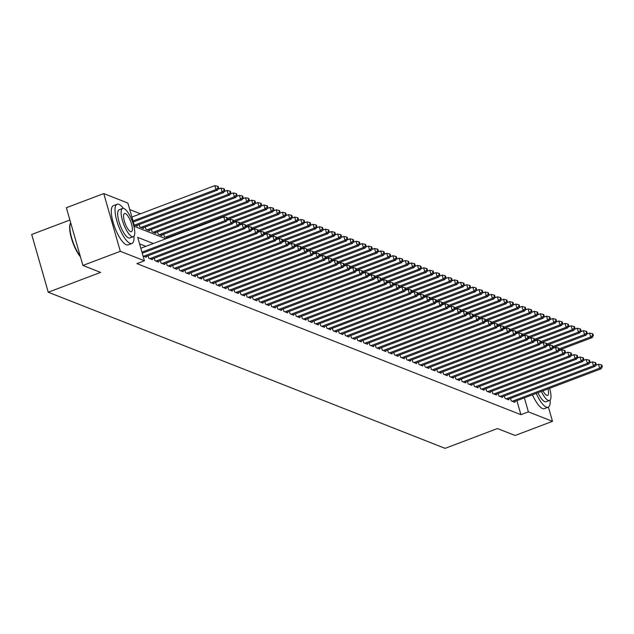 <?xml version="1.0" encoding="UTF-8"?>
<svg xmlns="http://www.w3.org/2000/svg" width="634" height="634" viewBox="0 0 634 634"><rect width="100%" height="100%" fill="white"/><g stroke="black" fill="none" stroke-linecap="round" stroke-linejoin="round"><path stroke-width="0.95" d="M69.906 220.022L31.7 234.485L48.255 292.219L445.116 448.357L497.452 428.544L515.109 435.487L552.499 421.333L528.384 411.846L524.373 397.859M48.255 292.219L100.592 272.406L82.927 265.456L66.372 207.722L103.762 193.568L127.87 203.054L134.582 226.457L165.87 238.764M140.479 213.785L129.74 209.561M510.505 398.366L511.21 400.831L514.895 402.281L514.681 401.528M504.363 395.949L505.068 398.414L508.753 399.864L508.539 399.111M498.221 393.532L498.926 395.996L502.611 397.447L502.397 396.694M492.079 391.115L492.784 393.579L496.47 395.03L496.256 394.277M485.937 388.697L486.643 391.162L490.328 392.612L490.114 391.86M479.787 386.28L480.493 388.745L484.186 390.195L483.964 389.442M473.646 383.863L474.351 386.328L478.036 387.778L477.822 387.025M467.504 381.454L468.209 383.911L471.894 385.361L471.68 384.608M461.362 379.037L462.067 381.494L465.752 382.944L465.538 382.191M455.22 376.62L455.925 379.077L459.61 380.527L459.396 379.774M449.07 374.203L449.783 376.659L453.469 378.11L453.255 377.357M442.928 371.786L443.634 374.242L447.319 375.693L447.105 374.948M436.786 369.368L437.492 371.825L441.177 373.275L440.963 372.53M430.644 366.951L431.35 369.408L435.035 370.858L434.821 370.113M424.503 364.534L425.208 366.991L428.893 368.441L428.679 367.696M418.361 362.117L419.066 364.574L422.751 366.024L422.537 365.279M412.211 359.7L412.916 362.157L416.609 363.607L416.387 362.862M406.069 357.283L406.774 359.74L410.46 361.19L410.246 360.445M399.927 354.866L400.633 357.322L404.318 358.773L404.104 358.028M393.785 352.449L394.491 354.905L398.176 356.356L397.962 355.611M387.643 350.031L388.349 352.488L392.034 353.938L391.82 353.193M381.494 347.614L382.207 350.071L385.892 351.521L385.678 350.776M375.352 345.197L376.057 347.654L379.742 349.104L379.528 348.359M369.21 342.78L369.915 345.237L373.6 346.687L373.386 345.942M363.068 340.363L363.773 342.82L367.458 344.27L367.244 343.525M356.926 337.946L357.631 340.403L361.317 341.853L361.103 341.108M350.784 335.529L351.49 337.985L355.175 339.436L354.961 338.691M344.634 333.112L345.34 335.568L349.033 337.019L348.811 336.274M338.493 330.694L339.198 333.151L342.883 334.601L342.669 333.856M332.351 328.277L333.056 330.734L336.741 332.184L336.527 331.439M326.209 325.86L326.914 328.317L330.599 329.767L330.385 329.022M320.067 323.443L320.772 325.9L324.457 327.35L324.243 326.605M313.925 321.026L314.63 323.483L318.316 324.933L318.102 324.188M307.775 318.609L308.481 321.066L312.166 322.516L311.952 321.771M301.633 316.192L302.339 318.648L306.024 320.099L305.81 319.354M295.492 313.775L296.197 316.231L299.882 317.682L299.668 316.937M289.35 311.357L290.055 313.814L293.74 315.264L293.526 314.519M283.208 308.94L283.913 311.397L287.598 312.847L287.384 312.102M277.058 306.523L277.763 308.98L281.456 310.43L281.234 309.685M270.916 304.106L271.621 306.563L275.307 308.013L275.093 307.268M264.774 301.689L265.48 304.146L269.165 305.596L268.951 304.851M258.632 299.272L259.338 301.729L263.023 303.179L262.809 302.434M252.491 296.855L253.196 299.319L256.881 300.762L256.667 300.017M246.349 294.438L247.054 296.902L250.739 298.352L250.525 297.6M240.199 292.02L240.904 294.485L244.589 295.935L244.375 295.182M234.057 289.603L234.762 292.068L238.447 293.518L238.233 292.765M227.915 287.186L228.62 289.651L232.306 291.101L232.092 290.348M221.773 284.769L222.479 287.234L226.164 288.684L225.95 287.931M215.631 282.352L216.337 284.817L220.022 286.267L219.808 285.514M209.482 279.935L210.187 282.399L213.88 283.85L213.658 283.097M203.34 277.518L204.045 279.982L207.73 281.433L207.516 280.68M197.198 275.101L197.903 277.565L201.588 279.015L201.374 278.263M191.056 272.683L191.761 275.148L195.446 276.598L195.232 275.845M184.914 270.266L185.619 272.731L189.304 274.181L189.09 273.428M178.772 267.849L179.477 270.314L183.163 271.764L182.949 271.011M172.622 265.432L173.328 267.897L177.013 269.347L176.799 268.594M166.48 263.015L167.186 265.48L170.871 266.93L170.657 266.177M160.339 260.598L161.044 263.062L164.729 264.513L164.515 263.76M154.197 258.181L154.902 260.645L158.587 262.096L158.373 261.343M148.055 255.764L148.76 258.228L152.445 259.678L152.231 258.926M143.046 255.977L146.303 257.261L146.082 256.508M134.099 224.777L137.348 226.053L137.134 225.308M139.1 224.563L139.805 227.02L143.498 228.47L143.276 227.717M145.249 226.98L145.955 229.437L149.64 230.887L149.426 230.134M151.391 229.397L152.097 231.854L155.782 233.304L155.568 232.551M157.533 231.814L158.238 234.271L161.924 235.721L161.71 234.968M163.675 234.223L164.38 236.688L167.804 238.035M168.018 237.956L167.852 237.385M169.983 237.211L169.817 236.641M153.317 243.519L137.713 237.378L144.425 260.788L136.952 263.617L520.91 414.684L516.9 400.696M145.844 246.349L139.583 243.884M82.927 265.456L120.317 251.302L103.762 193.568M548.418 407.107L552.499 421.333M520.91 414.684L528.384 411.846M144.425 260.788L120.317 251.302M141.953 252.15L224.872 220.751L226.409 221.353L142.254 253.22M140.827 248.251L223.754 216.852L224.872 220.751L226.94 219.023L227.558 219.269L227.107 217.708L226.496 217.462L226.94 219.023M226.496 217.462L223.754 216.852M226.409 221.353L227.558 219.269M133.306 222.011L217.462 190.145L215.925 189.542L214.807 185.643L131.88 217.042M217.993 187.822L218.611 188.06L218.159 186.499L217.549 186.261L217.993 187.822L215.925 189.542L132.997 220.941M218.611 188.06L217.462 190.145M214.807 185.643L217.549 186.261M80.478 256.913A20.462 6.181 -110.7 0 1 70.192 223.691A20.462 6.181 -110.7 0 1 70.319 223.406M70.643 222.613A20.97 6.34 69.3 0 0 70.429 223.089A20.97 6.34 69.3 0 0 80.304 256.287M123.424 208.388A20.97 6.34 69.3 0 0 118.915 204.37A20.97 6.34 69.3 0 0 117.084 204.267A20.97 6.34 69.3 0 0 117.647 223.485A20.97 6.34 69.3 0 0 130.105 243.385A20.97 6.34 69.3 0 0 131.935 243.488A20.97 6.34 69.3 0 0 133.956 236.197M117.084 204.267L113.343 205.685A20.97 6.34 69.3 0 0 113.906 224.904A20.97 6.34 69.3 0 0 126.364 244.795A20.97 6.34 69.3 0 0 128.195 244.898L131.935 243.488M133.291 236.696L129.851 237.996A15.097 4.565 -110.7 0 1 128.536 237.916A15.097 4.565 -110.7 0 1 119.564 223.596A15.097 4.565 -110.7 0 1 119.16 209.759L122.6 208.459A15.097 4.565 69.3 0 0 123.004 222.296A15.097 4.565 69.3 0 0 131.975 236.617A15.097 4.565 69.3 0 0 133.291 236.696A15.097 4.565 69.3 0 0 132.894 222.859A15.097 4.565 69.3 0 0 123.923 208.531A15.097 4.565 69.3 0 0 122.6 208.459M130.541 231.624A9.732 2.94 69.3 0 0 131.397 231.672A9.732 2.94 69.3 0 0 131.135 222.756A9.732 2.94 69.3 0 0 125.35 213.523A9.732 2.94 69.3 0 0 124.502 213.476A9.732 2.94 69.3 0 0 124.763 222.391A9.732 2.94 69.3 0 0 130.541 231.624M536.229 393.373A20.97 6.34 69.3 0 0 546.31 407.131A20.97 6.34 69.3 0 0 548.141 407.234A20.97 6.34 69.3 0 0 550.161 399.951M532.489 394.792A20.97 6.34 69.3 0 0 542.569 408.55A20.97 6.34 69.3 0 0 544.408 408.653L548.141 407.234M541.365 391.432A15.097 4.565 69.3 0 0 548.188 400.371A15.097 4.565 69.3 0 0 549.504 400.442L546.064 401.75A15.097 4.565 -110.7 0 1 544.749 401.671A15.097 4.565 -110.7 0 1 537.925 392.731M542.966 390.821A9.732 2.94 69.3 0 0 546.754 395.378A9.732 2.94 69.3 0 0 547.602 395.426A9.732 2.94 69.3 0 0 548.03 388.904M549.504 400.442A15.097 4.565 69.3 0 0 549.63 388.301M143.688 256.231L231.014 223.168L232.551 223.77L145.226 256.833M226.94 220.386L229.896 219.269L231.014 223.168L233.09 221.44L233.7 221.686L233.257 220.125L232.638 219.879L233.09 221.44M232.638 219.879L229.896 219.269M232.551 223.77L233.7 221.686M149.83 258.648L237.164 225.585L238.693 226.187L151.368 259.251M233.09 222.803L236.046 221.686L237.164 225.585L239.232 223.857L239.842 224.103L239.398 222.542L238.78 222.296L239.232 223.857M238.78 222.296L236.046 221.686M238.693 226.187L239.842 224.103M155.972 261.065L243.305 228.002L244.843 228.605L157.509 261.668M239.232 225.221L242.188 224.103L243.305 228.002L245.374 226.275L245.984 226.52L245.54 224.959L244.922 224.713L245.374 226.275M244.922 224.713L242.188 224.103M244.843 228.605L245.984 226.52M162.122 263.482L249.447 230.419L250.985 231.022L163.651 264.085M245.374 227.638L248.33 226.52L249.447 230.419L251.516 228.692L252.134 228.937L251.682 227.376L251.072 227.131L251.516 228.692M251.072 227.131L248.33 226.52M250.985 231.022L252.134 228.937M136.278 225.633L223.604 192.562L222.066 191.959L220.949 188.06L217.993 189.178M224.135 190.24L224.753 190.477L224.309 188.916L223.691 188.678L224.135 190.24L222.066 191.959L134.741 225.022M224.753 190.477L223.604 192.562M220.949 188.06L223.691 188.678M142.42 228.05L229.746 194.979L228.216 194.376L227.091 190.477L224.135 191.595M230.285 192.657L230.895 192.894L230.451 191.333L229.833 191.096L230.285 192.657L228.216 194.376L140.883 227.44M230.895 192.894L229.746 194.979M227.091 190.477L229.833 191.096M148.562 230.467L235.896 197.396L234.358 196.794L233.241 192.894L230.285 194.012M236.427 195.074L237.037 195.312L236.593 193.75L235.975 193.513L236.427 195.074L234.358 196.794L147.025 229.857M237.037 195.312L235.896 197.396M233.241 192.894L235.975 193.513M154.704 232.884L242.037 199.813L240.5 199.211L239.383 195.312L236.427 196.429M242.568 197.483L243.187 197.729L242.735 196.168L242.125 195.93L242.568 197.483L240.5 199.211L153.166 232.274M243.187 197.729L242.037 199.813M239.383 195.312L242.125 195.93M168.264 265.9L255.589 232.837L257.127 233.439L169.801 266.502M251.516 230.055L254.472 228.937L255.589 232.837L257.658 231.109L258.276 231.355L257.824 229.793L257.214 229.548L257.658 231.109M257.214 229.548L254.472 228.937M257.127 233.439L258.276 231.355M160.846 235.301L248.179 202.23L246.642 201.628L245.524 197.729L242.568 198.846M248.71 199.9L249.328 200.146L248.877 198.585L248.266 198.347L248.71 199.9L246.642 201.628L159.316 234.691M249.328 200.146L248.179 202.23M245.524 197.729L248.266 198.347M174.405 268.317L261.731 235.254L263.268 235.856L175.943 268.919M257.658 232.472L260.614 231.355L261.731 235.254L263.799 233.526L264.418 233.772L263.974 232.21L263.356 231.965L263.799 233.526M263.356 231.965L260.614 231.355M263.268 235.856L264.418 233.772M166.996 237.718L254.321 204.647L252.784 204.045L251.666 200.146L248.71 201.263M254.852 202.317L255.47 202.563L255.019 201.002L254.408 200.764L254.852 202.317L252.784 204.045L165.458 237.108M255.47 202.563L254.321 204.647M251.666 200.146L254.408 200.764M180.547 270.734L267.881 237.671L269.41 238.273L182.085 271.336M263.799 234.889L266.755 233.772L267.881 237.671L269.949 235.943L270.559 236.189L270.116 234.628L269.498 234.382L269.949 235.943M269.498 234.382L266.755 233.772M269.41 238.273L270.559 236.189M227.376 219.594L260.463 207.064L258.926 206.462L257.808 202.563L254.852 203.68M261.002 204.734L261.612 204.98L261.168 203.419L260.55 203.181L261.002 204.734L258.926 206.462L227.321 218.429M261.612 204.98L260.463 207.064M257.808 202.563L260.55 203.181M186.689 273.151L274.023 240.088L275.56 240.69L188.227 273.753M269.949 237.306L272.905 236.189L274.023 240.088L276.091 238.36L276.701 238.606L276.258 237.045L275.639 236.799L276.091 238.36M275.639 236.799L272.905 236.189M275.56 240.69L276.701 238.606M233.518 222.011L266.605 209.482L265.075 208.879L263.95 204.98L260.994 206.098M267.144 207.152L267.754 207.397L267.31 205.836L266.692 205.598L267.144 207.152L265.075 208.879L233.463 220.846M267.754 207.397L266.605 209.482M263.95 204.98L266.692 205.598M192.839 275.568L280.165 242.505L281.702 243.107L194.369 276.17M276.091 239.723L279.047 238.606L280.165 242.505L282.233 240.777L282.851 241.023L282.399 239.462L281.789 239.216L282.233 240.777M281.789 239.216L279.047 238.606M281.702 243.107L282.851 241.023M239.668 224.428L272.755 211.899L271.217 211.296L270.1 207.397L267.144 208.515M273.286 209.569L273.896 209.814L273.452 208.253L272.834 208.015L273.286 209.569L271.217 211.296L239.604 223.263M273.896 209.814L272.755 211.899M270.1 207.397L272.834 208.015M198.981 277.985L286.306 244.922L287.844 245.524L200.518 278.588M282.233 242.14L285.189 241.023L286.306 244.922L288.375 243.194L288.993 243.44L288.541 241.879L287.931 241.633L288.375 243.194M287.931 241.633L285.189 241.023M287.844 245.524L288.993 243.44M245.81 226.845L278.897 214.316L277.359 213.713L276.242 209.814L273.286 210.932M279.428 211.986L280.046 212.232L279.594 210.67L278.984 210.425L279.428 211.986L277.359 213.713L245.746 225.68M280.046 212.232L278.897 214.316M276.242 209.814L278.984 210.425M205.123 280.402L292.448 247.339L293.986 247.942L206.66 281.005M288.375 244.558L291.331 243.44L292.448 247.339L294.517 245.612L295.135 245.857L294.683 244.296L294.073 244.05L294.517 245.612M294.073 244.05L291.331 243.44M293.986 247.942L295.135 245.857M251.952 229.262L285.038 216.733L283.501 216.131L282.384 212.232L279.428 213.349M285.569 214.403L286.188 214.649L285.736 213.087L285.126 212.842L285.569 214.403L283.501 216.131L251.888 228.097M286.188 214.649L285.038 216.733M282.384 212.232L285.126 212.842M211.265 282.819L298.59 249.756L300.128 250.359L212.802 283.422M294.517 246.975L297.473 245.857L298.59 249.756L300.667 248.029L301.277 248.274L300.833 246.713L300.215 246.468L300.667 248.029M300.215 246.468L297.473 245.857M300.128 250.359L301.277 248.274M258.093 231.679L291.18 219.15L289.643 218.548L288.525 214.649L285.569 215.766M291.711 216.82L292.329 217.066L291.878 215.505L291.268 215.259L291.711 216.82L289.643 218.548L258.038 230.514M292.329 217.066L291.18 219.15M288.525 214.649L291.268 215.259M217.407 285.237L304.74 252.173L306.27 252.776L218.944 285.839M300.659 249.392L303.623 248.274L304.74 252.173L306.808 250.446L307.419 250.692L306.975 249.13L306.357 248.885L306.808 250.446M306.357 248.885L303.623 248.274M306.27 252.776L307.419 250.692M264.235 234.097L297.322 221.567L295.793 220.965L294.667 217.066L291.711 218.183M297.861 219.237L298.471 219.483L298.028 217.922L297.409 217.676L297.861 219.237L295.793 220.965L264.18 232.932M298.471 219.483L297.322 221.567M294.667 217.066L297.409 217.676M223.548 287.654L310.882 254.591L312.419 255.193L225.086 288.256M306.808 251.809L309.764 250.692L310.882 254.591L312.95 252.863L313.561 253.109L313.117 251.547L312.499 251.302L312.95 252.863M312.499 251.302L309.764 250.692M312.419 255.193L313.561 253.109M270.385 236.514L303.472 223.984L301.935 223.382L300.817 219.483L297.861 220.6M304.003 221.654L304.613 221.9L304.169 220.339L303.551 220.093L304.003 221.654L301.935 223.382L270.322 235.349M304.613 221.9L303.472 223.984M300.817 219.483L303.551 220.093M229.698 290.071L317.024 257.008L318.561 257.61L231.228 290.673M312.95 254.226L315.906 253.109L317.024 257.008L319.092 255.28L319.71 255.526L319.259 253.965L318.648 253.719L319.092 255.28M318.648 253.719L315.906 253.109M318.561 257.61L319.71 255.526M276.527 238.931L309.614 226.401L308.076 225.799L306.959 221.9L304.003 223.017M310.145 224.071L310.755 224.317L310.311 222.756L309.701 222.51L310.145 224.071L308.076 225.799L276.464 237.766M310.755 224.317L309.614 226.401M306.959 221.9L309.701 222.51M235.84 292.488L323.166 259.425L324.703 260.027L237.378 293.09M319.092 256.643L322.048 255.526L323.166 259.425L325.234 257.697L325.852 257.943L325.401 256.382L324.79 256.136L325.234 257.697M324.79 256.136L322.048 255.526M324.703 260.027L325.852 257.943M282.669 241.348L315.756 228.819L314.218 228.216L313.101 224.317L310.145 225.435M316.287 226.489L316.905 226.734L316.453 225.173L315.843 224.927L316.287 226.489L314.218 228.216L282.606 240.183M316.905 226.734L315.756 228.819M313.101 224.317L315.843 224.927M241.982 294.905L329.308 261.842L330.845 262.444L243.519 295.507M325.234 259.06L328.19 257.943L329.308 261.842L331.376 260.114L331.994 260.36L331.55 258.799L330.932 258.553L331.376 260.114M330.932 258.553L328.19 257.943M330.845 262.444L331.994 260.36M288.811 243.765L321.898 231.236L320.36 230.633L319.243 226.734L316.287 227.852M322.429 228.906L323.047 229.151L322.595 227.59L321.985 227.344L322.429 228.906L320.36 230.633L288.747 242.6M323.047 229.151L321.898 231.236M319.243 226.734L321.985 227.344M248.124 297.322L335.457 264.259L336.987 264.861L249.661 297.925M331.376 261.477L334.332 260.36L335.457 264.259L337.526 262.531L338.136 262.777L337.692 261.216L337.074 260.97L337.526 262.531M337.074 260.97L334.332 260.36M336.987 264.861L338.136 262.777M294.953 246.182L328.04 233.653L326.502 233.05L325.385 229.151L322.429 230.269M328.578 231.323L329.189 231.568L328.745 230.007L328.127 229.762L328.578 231.323L326.502 233.05L294.897 245.017M329.189 231.568L328.04 233.653M325.385 229.151L328.127 229.762M254.266 299.739L341.599 266.676L343.137 267.279L255.803 300.342M337.526 263.895L340.482 262.769L341.599 266.676L343.668 264.949L344.278 265.194L343.834 263.633L343.216 263.387L343.668 264.949M343.216 263.387L340.482 262.769M343.137 267.279L344.278 265.194M301.095 248.599L334.181 236.07L332.652 235.468L331.527 231.568L328.571 232.686M334.72 233.74L335.331 233.986L334.887 232.424L334.269 232.179L334.72 233.74L332.652 235.468L301.039 247.434M335.331 233.986L334.181 236.07M331.527 231.568L334.269 232.179M260.416 302.156L347.741 269.093L349.279 269.696L261.945 302.759M343.668 266.312L346.624 265.186L347.741 269.093L349.809 267.366L350.428 267.611L349.976 266.05L349.366 265.804L349.809 267.366M349.366 265.804L346.624 265.186M349.279 269.696L350.428 267.611M307.244 251.016L340.331 238.487L338.794 237.885L337.676 233.986L334.72 235.103M340.862 236.157L341.472 236.403L341.029 234.842L340.41 234.596L340.862 236.157L338.794 237.885L307.181 249.851M341.472 236.403L340.331 238.487M337.676 233.986L340.41 234.596M266.557 304.574L353.883 271.511L355.42 272.113L268.095 305.176M349.809 268.729L352.766 267.603L353.883 271.511L355.951 269.783L356.57 270.029L356.118 268.467L355.508 268.222L355.951 269.783M355.508 268.222L352.766 267.603M355.42 272.113L356.57 270.029M313.386 253.434L346.473 240.904L344.936 240.302L343.818 236.403L340.862 237.52M347.004 238.574L347.622 238.82L347.17 237.259L346.56 237.013L347.004 238.574L344.936 240.302L313.323 252.269M347.622 238.82L346.473 240.904M343.818 236.403L346.56 237.013M272.699 306.991L360.025 273.928L361.562 274.53L274.237 307.593M355.951 271.146L358.907 270.021L360.025 273.928L362.093 272.2L362.711 272.446L362.26 270.884L361.649 270.639L362.093 272.2M361.649 270.639L358.907 270.021M361.562 274.53L362.711 272.446M319.528 255.851L352.615 243.321L351.077 242.719L349.96 238.82L347.004 239.937M353.146 240.991L353.764 241.237L353.312 239.676L352.702 239.43L353.146 240.991L351.077 242.719L319.465 254.686M353.764 241.237L352.615 243.321M349.96 238.82L352.702 239.43M278.841 309.408L366.167 276.345L367.704 276.947L280.379 310.01M362.093 273.563L365.049 272.438L366.167 276.345L368.243 274.617L368.853 274.855L368.409 273.302L367.791 273.056L368.243 274.617M367.791 273.056L365.049 272.438M367.704 276.947L368.853 274.855M325.67 258.268L358.757 245.738L357.219 245.136L356.102 241.237L353.146 242.354M359.288 243.408L359.906 243.654L359.454 242.093L358.844 241.847L359.288 243.408L357.219 245.136L325.614 257.103M359.906 243.654L358.757 245.738M356.102 241.237L358.844 241.847M284.983 311.825L372.317 278.762L373.846 279.364L286.52 312.427M368.235 275.98L371.199 274.855L372.317 278.762L374.385 277.034L374.995 277.272L374.551 275.719L373.933 275.473L374.385 277.034M373.933 275.473L371.199 274.855M373.846 279.364L374.995 277.272M331.812 260.685L364.899 248.156L363.369 247.553L362.244 243.654L359.288 244.772M365.438 245.826L366.048 246.071L365.604 244.51L364.986 244.264L365.438 245.826L363.369 247.553L331.756 259.52M366.048 246.071L364.899 248.156M362.244 243.654L364.986 244.264M291.125 314.242L378.458 281.179L379.996 281.781L292.662 314.844M374.385 278.397L377.341 277.272L378.458 281.179L380.527 279.451L381.137 279.689L380.693 278.136L380.075 277.89L380.527 279.451M380.075 277.89L377.341 277.272M379.996 281.781L381.137 279.689M337.962 263.102L371.048 250.573L369.511 249.97L368.394 246.071L365.438 247.189M371.579 248.243L372.19 248.488L371.746 246.927L371.128 246.681L371.579 248.243L369.511 249.97L337.898 261.937M372.19 248.488L371.048 250.573M368.394 246.071L371.128 246.681M297.275 316.659L384.6 283.596L386.138 284.198L298.804 317.262M380.527 280.814L383.483 279.689L384.6 283.596L386.669 281.868L387.287 282.106L386.835 280.553L386.225 280.307L386.669 281.868M386.225 280.307L383.483 279.689M386.138 284.198L387.287 282.106M344.103 265.519L377.19 252.99L375.653 252.387L374.536 248.488L371.579 249.606M377.721 250.66L378.332 250.906L377.888 249.344L377.278 249.099L377.721 250.66L375.653 252.387L344.04 264.354M378.332 250.906L377.19 252.99M374.536 248.488L377.278 249.099M303.417 319.076L390.742 286.013L392.28 286.616L304.954 319.679M386.669 283.232L389.625 282.106L390.742 286.013L392.811 284.286L393.429 284.523L392.977 282.97L392.367 282.724L392.811 284.286M392.367 282.724L389.625 282.106M392.28 286.616L393.429 284.523M350.245 267.936L383.332 255.407L381.795 254.805L380.677 250.906L377.721 252.023M383.863 253.077L384.481 253.323L384.03 251.761L383.419 251.516L383.863 253.077L381.795 254.805L350.182 266.771M384.481 253.323L383.332 255.407M380.677 250.906L383.419 251.516M309.558 321.493L396.884 288.43L398.421 289.033L311.096 322.096M392.811 285.649L395.767 284.523L396.884 288.43L398.952 286.703L399.571 286.94L399.127 285.387L398.509 285.142L398.952 286.703M398.509 285.142L395.767 284.523M398.421 289.033L399.571 286.94M356.387 270.353L389.474 257.824L387.937 257.222L386.819 253.323L383.863 254.44M390.005 255.494L390.623 255.74L390.172 254.179L389.561 253.933L390.005 255.494L387.937 257.222L356.324 269.188M390.623 255.74L389.474 257.824M386.819 253.323L389.561 253.933M315.7 323.911L403.034 290.847L404.563 291.45L317.238 324.513M398.952 288.066L401.908 286.94L403.034 290.847L405.102 289.12L405.712 289.358L405.269 287.796L404.651 287.559L405.102 289.12M404.651 287.559L401.908 286.94M404.563 291.45L405.712 289.358M362.529 272.771L395.616 260.241L394.079 259.639L392.961 255.74L390.005 256.857M396.155 257.911L396.765 258.157L396.321 256.596L395.703 256.35L396.155 257.911L394.079 259.639L362.474 271.606M396.765 258.157L395.616 260.241M392.961 255.74L395.703 256.35M321.842 326.328L409.176 293.265L410.713 293.867L323.38 326.93M405.102 290.483L408.058 289.358L409.176 293.265L411.244 291.537L411.854 291.775L411.411 290.214L410.792 289.976L411.244 291.537M410.792 289.976L408.058 289.358M410.713 293.867L411.854 291.775M368.671 275.188L401.758 262.658L400.228 262.056L399.103 258.157L396.147 259.274M402.297 260.328L402.907 260.574L402.463 259.013L401.845 258.767L402.297 260.328L400.228 262.056L368.616 274.023M402.907 260.574L401.758 262.658M399.103 258.157L401.845 258.767M327.992 328.745L415.318 295.682L416.855 296.284L329.522 329.347M411.244 292.9L414.2 291.775L415.318 295.682L417.386 293.954L418.004 294.192L417.552 292.631L416.942 292.393L417.386 293.954M416.942 292.393L414.2 291.775M416.855 296.284L418.004 294.192M374.821 277.605L407.908 265.075L406.37 264.473L405.253 260.566L402.297 261.691M408.439 262.745L409.049 262.991L408.605 261.43L407.987 261.184L408.439 262.745L406.37 264.473L374.757 276.44M409.049 262.991L407.908 265.075M405.253 260.566L407.987 261.184M334.134 331.162L421.459 298.099L422.997 298.701L335.671 331.764M417.386 295.317L420.342 294.192L421.459 298.099L423.528 296.371L424.146 296.609L423.694 295.048L423.084 294.81L423.528 296.371M423.084 294.81L420.342 294.192M422.997 298.701L424.146 296.609M380.963 280.022L414.05 267.493L412.512 266.89L411.395 262.983L408.439 264.109M414.581 265.163L415.199 265.408L414.747 263.847L414.137 263.601L414.581 265.163L412.512 266.89L380.899 278.857M415.199 265.408L414.05 267.493M411.395 262.983L414.137 263.601M340.276 333.579L427.601 300.508L429.139 301.118L341.813 334.181M423.528 297.734L426.484 296.609L427.601 300.508L429.67 298.788L430.288 299.026L429.836 297.465L429.226 297.227L429.67 298.788M429.226 297.227L426.484 296.609M429.139 301.118L430.288 299.026M387.105 282.439L420.191 269.91L418.654 269.307L417.537 265.4L414.581 266.526M420.722 267.58L421.341 267.825L420.889 266.264L420.279 266.018L420.722 267.58L418.654 269.307L387.041 281.274M421.341 267.825L420.191 269.91M417.537 265.4L420.279 266.018M346.418 335.996L433.743 302.925L435.281 303.535L347.955 336.599M429.67 300.144L432.626 299.026L433.743 302.925L435.82 301.205L436.43 301.443L435.986 299.882L435.368 299.644L435.82 301.205M435.368 299.644L432.626 299.026M435.281 303.535L436.43 301.443M393.246 284.856L426.333 272.327L424.796 271.724L423.678 267.817L420.722 268.943M426.864 269.997L427.482 270.235L427.031 268.681L426.42 268.436L426.864 269.997L424.796 271.724L393.191 283.691M427.482 270.235L426.333 272.327M423.678 267.817L426.42 268.436M352.559 338.413L439.893 305.342L441.423 305.953L354.097 339.016M435.812 302.561L438.776 301.443L439.893 305.342L441.961 303.623L442.572 303.86L442.128 302.299L441.51 302.061L441.961 303.623M441.51 302.061L438.776 301.443M441.423 305.953L442.572 303.86M399.388 287.273L432.475 274.744L430.946 274.142L429.82 270.235L426.864 271.36M433.014 272.414L433.624 272.652L433.18 271.098L432.562 270.853L433.014 272.414L430.946 274.142L399.333 286.108M433.624 272.652L432.475 274.744M429.82 270.235L432.562 270.853M358.701 340.83L446.035 307.759L447.572 308.37L360.239 341.433M441.961 304.978L444.917 303.86L446.035 307.759L448.103 306.04L448.714 306.277L448.27 304.716L447.652 304.478L448.103 306.04M447.652 304.478L444.917 303.86M447.572 308.37L448.714 306.277M405.538 289.69L438.617 277.161L437.088 276.559L435.97 272.652L433.014 273.777M439.156 274.831L439.766 275.069L439.322 273.516L438.704 273.27L439.156 274.831L437.088 276.559L405.475 288.525M439.766 275.069L438.617 277.161M435.97 272.652L438.704 273.27M364.851 343.248L452.177 310.177L453.714 310.787L366.381 343.85M448.103 307.395L451.059 306.277L452.177 310.177L454.245 308.457L454.863 308.695L454.412 307.133L453.801 306.896L454.245 308.457M453.801 306.896L451.059 306.277M453.714 310.787L454.863 308.695M411.68 292.108L444.767 279.578L443.229 278.976L442.112 275.069L439.156 276.194M445.298 277.248L445.908 277.486L445.464 275.933L444.854 275.687L445.298 277.248L443.229 278.976L411.617 290.943M445.908 277.486L444.767 279.578M442.112 275.069L444.854 275.687M370.993 345.665L458.319 312.594L459.856 313.204L372.53 346.267M454.245 309.812L457.201 308.695L458.319 312.594L460.387 310.874L461.005 311.112L460.553 309.55L459.943 309.313L460.387 310.874M459.943 309.313L457.201 308.695M459.856 313.204L461.005 311.112M417.822 294.525L450.909 281.995L449.371 281.393L448.254 277.486L445.298 278.611M451.44 279.665L452.058 279.903L451.606 278.35L450.996 278.104L451.44 279.665L449.371 281.393L417.758 293.36M452.058 279.903L450.909 281.995M448.254 277.486L450.996 278.104M377.135 348.082L464.46 315.011L465.998 315.621L378.672 348.684M460.387 312.229L463.343 311.112L464.46 315.011L466.529 313.291L467.147 313.529L466.703 311.968L466.085 311.73L466.529 313.291M466.085 311.73L463.343 311.112M465.998 315.621L467.147 313.529M423.964 296.942L457.051 284.412L455.513 283.81L454.396 279.903L451.44 281.028M457.582 282.082L458.2 282.32L457.748 280.767L457.138 280.521L457.582 282.082L455.513 283.81L423.9 295.777M458.2 282.32L457.051 284.412M454.396 279.903L457.138 280.521M383.277 350.499L470.61 317.428L472.14 318.038L384.814 351.101M466.529 314.646L469.485 313.529L470.61 317.428L472.679 315.708L473.289 315.946L472.845 314.385L472.227 314.147L472.679 315.708M472.227 314.147L469.485 313.529M472.14 318.038L473.289 315.946M430.106 299.359L463.192 286.83L461.655 286.227L460.538 282.32L457.582 283.446M463.731 284.5L464.342 284.737L463.898 283.184L463.28 282.938L463.731 284.5L461.655 286.227L430.05 298.194M464.342 284.737L463.192 286.83M460.538 282.32L463.28 282.938M389.419 352.916L476.752 319.845L478.29 320.455L390.956 353.518M472.679 317.063L475.635 315.946L476.752 319.845L478.821 318.125L479.431 318.363L478.987 316.802L478.369 316.564L478.821 318.125M478.369 316.564L475.635 315.946M478.29 320.455L479.431 318.363M436.247 301.776L469.334 289.247L467.805 288.644L466.679 284.737L463.723 285.863M469.873 286.917L470.483 287.154L470.04 285.593L469.422 285.355L469.873 286.917L467.805 288.644L436.192 300.611M470.483 287.154L469.334 289.247M466.679 284.737L469.422 285.355M395.568 355.333L482.894 322.262L484.431 322.872L397.098 355.936M478.821 319.481L481.777 318.363L482.894 322.262L484.962 320.542L485.581 320.78L485.129 319.219L484.519 318.981L484.962 320.542M484.519 318.981L481.777 318.363M484.431 322.872L485.581 320.78M442.397 304.193L475.484 291.664L473.947 291.061L472.829 287.154L469.873 288.28M476.015 289.334L476.625 289.572L476.182 288.01L475.563 287.773L476.015 289.334L473.947 291.061L442.334 303.028M476.625 289.572L475.484 291.664M472.829 287.154L475.563 287.773M401.71 357.742L489.036 324.679L490.573 325.29L403.248 358.353M484.962 321.898L487.918 320.78L489.036 324.679L491.104 322.96L491.722 323.197L491.271 321.636L490.661 321.398L491.104 322.96M490.661 321.398L487.918 320.78M490.573 325.29L491.722 323.197M448.539 306.602L481.626 294.081L480.089 293.479L478.971 289.572L476.015 290.697M482.157 291.751L482.775 291.989L482.323 290.427L481.713 290.19L482.157 291.751L480.089 293.479L448.476 305.445M482.775 291.989L481.626 294.081M478.971 289.572L481.713 290.19M407.852 360.16L495.178 327.096L496.715 327.707L409.39 360.77M491.104 324.315L494.06 323.197L495.178 327.096L497.246 325.377L497.864 325.614L497.413 324.053L496.802 323.815L497.246 325.377M496.802 323.815L494.06 323.197M496.715 327.707L497.864 325.614M454.681 309.02L487.768 296.498L486.23 295.896L485.113 291.989L482.157 293.114M488.299 294.168L488.917 294.406L488.465 292.845L487.855 292.607L488.299 294.168L486.23 295.896L454.618 307.862M488.917 294.406L487.768 296.498M485.113 291.989L487.855 292.607M413.994 362.577L501.32 329.514L502.857 330.124L415.532 363.187M497.246 326.732L500.202 325.614L501.32 329.514L503.396 327.794L504.006 328.032L503.562 326.47L502.944 326.233L503.396 327.794M502.944 326.233L500.202 325.614M502.857 330.124L504.006 328.032M460.823 311.437L493.91 298.915L492.372 298.305L491.255 294.406L488.299 295.523M494.441 296.585L495.059 296.823L494.607 295.262L493.997 295.024L494.441 296.585L492.372 298.305L460.767 310.28M495.059 296.823L493.91 298.915M491.255 294.406L493.997 295.024M420.136 364.994L507.469 331.931L508.999 332.541L421.673 365.604M503.388 329.149L506.352 328.032L507.469 331.931L509.538 330.211L510.148 330.449L509.704 328.887L509.086 328.65L509.538 330.211M509.086 328.65L506.352 328.032M508.999 332.541L510.148 330.449M466.965 313.854L500.052 301.332L498.522 300.722L497.397 296.823L494.441 297.94M500.591 299.002L501.201 299.24L500.757 297.679L500.139 297.441L500.591 299.002L498.522 300.722L466.909 312.697M501.201 299.24L500.052 301.332M497.397 296.823L500.139 297.441M426.278 367.411L513.611 334.348L515.149 334.958L427.815 368.021M509.538 331.566L512.494 330.449L513.611 334.348L515.68 332.628L516.29 332.866L515.846 331.305L515.228 331.067L515.68 332.628M515.228 331.067L512.494 330.449M515.149 334.958L516.29 332.866M473.115 316.271L506.194 303.749L504.664 303.139L503.547 299.24L500.591 300.358M506.732 301.419L507.343 301.657L506.899 300.096L506.281 299.858L506.732 301.419L504.664 303.139L473.051 315.114M507.343 301.657L506.194 303.749M503.547 299.24L506.281 299.858M432.428 369.828L519.753 336.765L521.291 337.367L433.957 370.438M515.68 333.983L518.636 332.866L519.753 336.765L521.822 335.045L522.44 335.283L521.988 333.722L521.378 333.484L521.822 335.045M521.378 333.484L518.636 332.866M521.291 337.367L522.44 335.283M479.256 318.688L512.343 306.167L510.806 305.556L509.688 301.657L506.732 302.775M512.874 303.837L513.485 304.074L513.041 302.513L512.431 302.275L512.874 303.837L510.806 305.556L479.193 317.531M513.485 304.074L512.343 306.167M509.688 301.657L512.431 302.275M438.569 372.245L525.895 339.182L527.433 339.784L440.107 372.855M521.822 336.4L524.778 335.283L525.895 339.182L527.964 337.462L528.582 337.7L528.13 336.139L527.52 335.901L527.964 337.462M527.52 335.901L524.778 335.283M527.433 339.784L528.582 337.7M485.398 321.105L518.485 308.584L516.948 307.973L515.83 304.074L512.874 305.192M519.016 306.254L519.634 306.491L519.183 304.93L518.572 304.692L519.016 306.254L516.948 307.973L485.335 319.948M519.634 306.491L518.485 308.584M515.83 304.074L518.572 304.692M444.711 374.662L532.037 341.599L533.574 342.202L446.249 375.273M527.964 338.818L530.92 337.7L532.037 341.599L534.105 339.879L534.724 340.117L534.28 338.556L533.662 338.318L534.105 339.879M533.662 338.318L530.92 337.7M533.574 342.202L534.724 340.117M491.54 323.522L524.627 311.001L523.09 310.391L521.972 306.491L519.016 307.609M525.158 308.671L525.776 308.909L525.324 307.347L524.714 307.11L525.158 308.671L523.09 310.391L491.477 322.365M525.776 308.909L524.627 311.001M521.972 306.491L524.714 307.11M450.853 377.079L538.187 344.016L539.716 344.619L452.391 377.69M534.105 341.235L537.061 340.117L538.187 344.016L540.255 342.297L540.865 342.534L540.422 340.973L539.803 340.735L540.255 342.297M539.803 340.735L537.061 340.117M539.716 344.619L540.865 342.534M497.682 325.939L530.769 313.418L529.231 312.808L528.114 308.909L525.158 310.026M531.308 311.088L531.918 311.326L531.474 309.764L530.856 309.527L531.308 311.088L529.231 312.808L497.627 324.782M531.918 311.326L530.769 313.418M528.114 308.909L530.856 309.527M456.995 379.497L544.329 346.433L545.866 347.036L458.533 380.107M540.255 343.652L543.211 342.534L544.329 346.433L546.397 344.714L547.007 344.951L546.563 343.39L545.945 343.152L546.397 344.714M545.945 343.152L543.211 342.534M545.866 347.036L547.007 344.951M503.824 328.357L536.911 315.835L535.381 315.225L534.256 311.326L531.3 312.443M537.45 313.505L538.06 313.743L537.616 312.182L536.998 311.944L537.45 313.505L535.381 315.225L503.768 327.199M538.06 313.743L536.911 315.835M534.256 311.326L536.998 311.944M463.145 381.914L550.471 348.851L552.008 349.453L464.674 382.524M546.397 346.069L549.353 344.951L550.471 348.851L552.539 347.123L553.157 347.369L552.705 345.807L552.095 345.57L552.539 347.123M552.095 345.57L549.353 344.951M552.008 349.453L553.157 347.369M509.974 330.774L543.061 318.252L541.523 317.642L540.406 313.743L537.45 314.86M543.592 315.922L544.202 316.16L543.758 314.599L543.14 314.361L543.592 315.922L541.523 317.642L509.91 329.617M544.202 316.16L543.061 318.252M540.406 313.743L543.14 314.361M469.287 384.331L556.612 351.268L558.15 351.87L470.824 384.941M552.539 348.486L555.495 347.369L556.612 351.268L558.681 349.54L559.299 349.786L558.847 348.224L558.237 347.987L558.681 349.54M558.237 347.987L555.495 347.369M558.15 351.87L559.299 349.786M516.116 333.191L549.202 320.669L547.665 320.059L546.548 316.16L543.592 317.277M549.733 318.339L550.352 318.577L549.9 317.016L549.29 316.778L549.733 318.339L547.665 320.059L516.052 332.034M550.352 318.577L549.202 320.669M546.548 316.16L549.29 316.778M475.429 386.748L562.754 353.685L564.292 354.287L476.966 387.358M558.681 350.903L561.637 349.786L562.754 353.685L564.823 351.957L565.441 352.203L564.989 350.642L564.379 350.404L564.823 351.957M564.379 350.404L561.637 349.786M564.292 354.287L565.441 352.203M522.257 335.608L555.344 323.086L553.807 322.476L552.689 318.577L549.733 319.694M555.875 320.756L556.494 320.994L556.042 319.433L555.432 319.195L555.875 320.756L553.807 322.476L522.194 334.451M556.494 320.994L555.344 323.086M552.689 318.577L555.432 319.195M481.571 389.165L568.896 356.102L570.434 356.704L483.108 389.775M564.823 353.32L567.779 352.203L568.896 356.102L570.972 354.374L571.583 354.62L571.139 353.059L570.521 352.821L570.972 354.374M570.521 352.821L567.779 352.203M570.434 356.704L571.583 354.62M528.399 338.025L561.486 325.504L559.949 324.893L558.831 320.994L555.875 322.112M562.017 323.174L562.635 323.411L562.184 321.85L561.573 321.612L562.017 323.174L559.949 324.893L528.344 336.868M562.635 323.411L561.486 325.504M558.831 320.994L561.573 321.612M487.712 391.582L575.046 358.519L576.575 359.121L489.25 392.192M570.965 355.737L573.928 354.62L575.046 358.519L577.114 356.791L577.725 357.037L577.281 355.476L576.663 355.238L577.114 356.791M576.663 355.238L573.928 354.62M576.575 359.121L577.725 357.037M534.541 340.442L567.628 327.921L566.099 327.31L564.973 323.411L562.017 324.529M568.167 325.591L568.777 325.828L568.333 324.267L567.715 324.029L568.167 325.591L566.099 327.31L534.486 339.285M568.777 325.828L567.628 327.921M564.973 323.411L567.715 324.029M493.854 393.999L581.188 360.936L582.725 361.538L495.392 394.602M577.114 358.155L580.07 357.037L581.188 360.936L583.256 359.209L583.866 359.454L583.423 357.893L582.804 357.655L583.256 359.209M582.804 357.655L580.07 357.037M582.725 361.538L583.866 359.454M540.691 342.859L573.77 330.338L572.24 329.728L571.123 325.828L568.167 326.946M574.309 328.008L574.919 328.246L574.475 326.684L573.857 326.447L574.309 328.008L572.24 329.728L540.628 341.694M574.919 328.246L573.77 330.338M571.123 325.828L573.857 326.447M500.004 396.416L587.33 363.353L588.867 363.956L501.534 397.019M583.256 360.572L586.212 359.454L587.33 363.353L589.398 361.626L590.016 361.871L589.565 360.31L588.954 360.072L589.398 361.626M588.954 360.072L586.212 359.454M588.867 363.956L590.016 361.871M546.833 345.276L579.92 332.755L578.382 332.145L577.265 328.246L574.309 329.363M580.451 330.425L581.061 330.663L580.617 329.101L580.007 328.864L580.451 330.425L578.382 332.145L546.77 344.111M581.061 330.663L579.92 332.755M577.265 328.246L580.007 328.864M506.146 398.834L593.472 365.77L595.009 366.373L507.683 399.436M589.398 362.989L592.354 361.871L593.472 365.77L595.54 364.043L596.158 364.288L595.706 362.727L595.096 362.482L595.54 364.043M595.096 362.482L592.354 361.871M595.009 366.373L596.158 364.288M552.975 347.694L586.062 335.164L584.524 334.562L583.407 330.663L580.451 331.78M586.593 332.842L587.211 333.08L586.759 331.519L586.149 331.281L586.593 332.842L584.524 334.562L552.911 346.529M587.211 333.08L586.062 335.164M583.407 330.663L586.149 331.281M512.288 401.251L599.613 368.188L601.151 368.79L513.825 401.853M595.54 365.406L598.496 364.288L599.613 368.188L601.682 366.46L602.3 366.706L601.856 365.144L601.238 364.899L601.682 366.46M601.238 364.899L598.496 364.288M601.151 368.79L602.3 366.706M559.117 350.111L592.204 337.581L590.666 336.979L589.549 333.08L586.593 334.197M592.735 335.259L593.353 335.497L592.901 333.936L592.291 333.698L592.735 335.259L590.666 336.979L559.053 348.946M593.353 335.497L592.204 337.581M589.549 333.08L592.291 333.698M70.192 223.691L70.429 223.089"/></g></svg>
